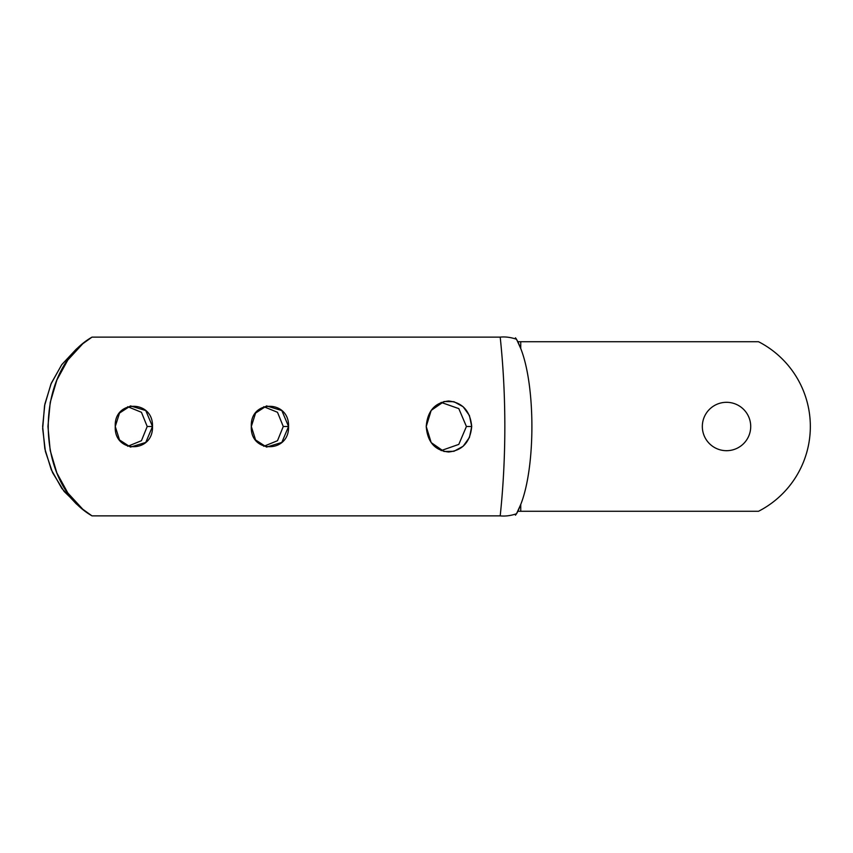 <?xml version="1.0" encoding="UTF-8"?>
<svg xmlns="http://www.w3.org/2000/svg" width="853" height="853" viewBox="0 0 853 853"><rect width="100%" height="100%" fill="white"/><g stroke="black" fill="none" stroke-linecap="round" stroke-linejoin="round"><path stroke-width="1.28" d="M702.328 426.5A24.193 24.193 0 0 0 726.521 450.693A24.193 24.193 0 0 0 750.715 426.5A24.193 24.193 0 0 0 726.521 402.307A24.193 24.193 0 0 0 702.328 426.5A24.193 24.193 0 0 1 726.521 402.307A24.193 24.193 0 0 1 750.715 426.5A24.193 24.193 0 0 1 726.521 450.693A24.193 24.193 0 0 1 702.328 426.5M520.756 348.578C535.609 385.951 535.609 467.049 520.756 504.422L520.756 511.278L758.52 511.278A95.259 95.259 0 0 0 758.52 341.722L520.756 341.722L520.756 348.578C535.609 385.951 535.609 467.049 520.756 504.422L516.523 513.741C510.872 515.692 505.424 516.406 500.199 515.873A301.248 103.032 -90 0 0 500.199 337.127C505.275 336.583 510.723 337.298 516.523 339.259L520.756 348.578L520.756 341.722L517.931 341.722L520.756 348.578M500.199 337.127C505.275 336.583 510.723 337.298 516.523 339.259L515.468 337.809L515.468 338.748L515.468 337.809L517.931 341.722L758.52 341.722A95.259 95.259 0 0 1 758.52 511.278L520.756 511.278L520.756 504.422L517.931 511.278L520.756 511.278L517.931 511.278L516.523 513.741C510.872 515.692 505.424 516.406 500.199 515.873L92.007 515.873L500.199 515.873A301.248 103.032 90 0 0 500.199 337.127L92.007 337.127L500.199 337.127M516.63 513.57L515.468 515.191L516.63 513.57M79.638 506.49L64.114 491.435L52.577 472.669L45.401 451.44L42.671 428.611L44.559 405.697L50.924 384.106L61.629 364.839L76.45 348.994M127.737 446.3L141.438 440.713L147.206 426.5L141.438 412.287L127.737 406.7L141.438 412.287L147.206 426.5L141.438 440.713L127.737 446.3M263.801 446.3L277.502 440.713L283.271 426.5L277.502 412.287L263.801 406.7L277.502 412.287L283.271 426.5L277.502 440.713L263.801 446.3M441.161 450.587L458.797 444.392L466.42 426.5L458.807 408.619L441.161 402.413L458.807 408.619L466.42 426.5L458.797 444.392L441.161 450.587M92.007 515.873C33.64 482.35 33.694 370.533 92.007 337.127L82.826 343.706L67.845 359.998L56.895 379.969L50.22 402.435L47.939 426.436L50.199 450.469L56.874 472.978L67.835 492.991L82.837 509.294L92.007 515.873M115.262 426.5C113.79 453.423 153.423 453.433 152.495 426.5C153.444 399.577 113.78 399.577 115.262 426.5L119.527 439.956L130.509 447.089L145.767 442.44L152.495 426.5L147.206 426.5L152.495 426.5L145.778 410.57L130.509 405.911L119.527 413.055L115.262 426.5M251.326 426.5C249.854 453.423 289.487 453.433 288.559 426.5C289.508 399.577 249.844 399.577 251.326 426.5L255.591 439.956L266.573 447.089L281.831 442.44L288.559 426.5L283.271 426.5L288.559 426.5L281.842 410.57L266.573 405.911L255.591 413.055L251.326 426.5M426.233 426.5C427.438 441.971 434.891 450.469 448.603 452.005C462.55 450.469 470.259 441.971 471.709 426.5C470.259 411.039 462.561 402.541 448.603 400.995C434.891 402.531 427.438 411.039 426.233 426.5L431.181 442.59L444.008 451.482L453.956 451.29L463.136 446.258L469.438 437.461L471.709 426.5L466.42 426.5L471.709 426.5L469.438 415.55L463.147 406.753L453.956 401.71L444.018 401.518L431.181 410.41L426.233 426.5M76.248 349.176L61.811 364.594L51.276 383.274L44.846 404.173L42.65 426.447L44.825 448.731L51.255 469.672L61.8 488.396L76.248 503.835M515.468 514.252L515.468 515.191L515.468 514.252M76.386 349.058L82.762 343.77M76.386 503.942L82.762 509.23"/></g></svg>

